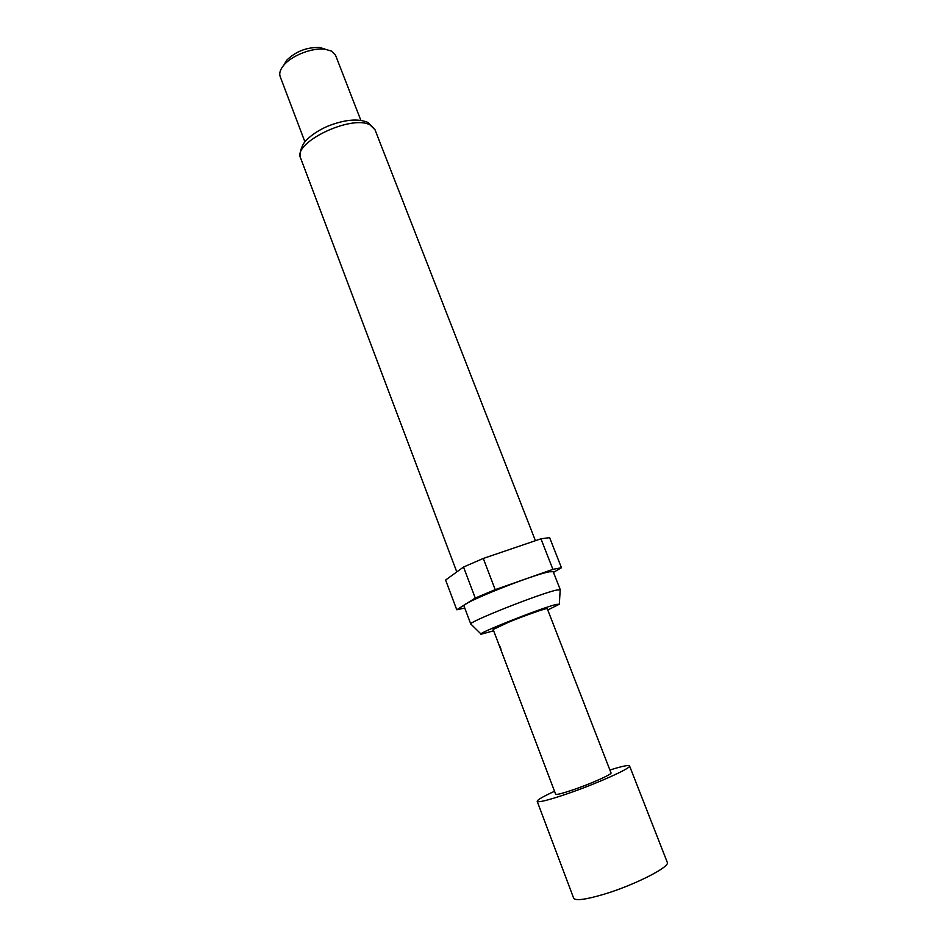 <?xml version="1.0" encoding="UTF-8"?>
<svg xmlns="http://www.w3.org/2000/svg" width="947" height="947" viewBox="0 0 947 947"><rect width="100%" height="100%" fill="white"/><g stroke="black" fill="none" stroke-linecap="round" stroke-linejoin="round"><path stroke-width="1.42" d="M500.407 647.535L501.223 650.707L499.128 645.238L500.407 647.535M667.221 862.22L667.256 862.291C670.713 866.683 634.241 885.256 603.547 894.37C585.471 899.674 575.504 900.964 573.669 898.218L573.633 898.135M609.904 770.018C622.037 766.218 628.583 764.845 629.542 765.91C632.016 767.875 595.32 784.305 565.477 794.391C547.899 800.31 538.464 802.63 537.198 801.351C537.198 799.919 542.986 796.569 554.54 791.266M499.128 645.238L493.15 629.471L508.669 622.191C525.609 615.23 547.709 607.524 547.271 608.696L611.028 772.918C612.437 774.137 590.526 783.927 572.757 789.94C562.163 793.515 556.457 794.935 555.64 794.178L501.093 650.4M547.768 610.01L559.31 604.222L556.244 604.423C541.199 607.974 474.127 634.632 481.206 634.206L493.647 630.785M560.281 589.756L556.694 590.052C540.406 593.378 466.824 622.593 470.801 624.097L463.971 605.962C459.757 603.795 533.054 574.45 549.544 571.763L553.214 571.704L560.281 589.756M360.854 120.34L335.581 55.34L331.521 51.102L325.271 49.28C312.747 47.362 291.818 55.4 283.792 65.201C280.217 69.474 279.01 73.274 280.182 76.6L304.898 141.825M483.29 558.458L495.21 589.65L552.906 569.372L561.441 567.738L549.627 537.636L540.95 538.807L483.29 558.458L463.533 567.04L445.599 580.026L456.762 609.773L464.752 608.045M495.21 589.65L475.276 598.054L463.533 567.04M552.906 569.372L540.95 538.807M561.441 567.738L553.486 572.39M456.762 609.773L475.276 598.054M324.785 48.995L319.766 47.528C306.946 47.066 295.938 51.304 286.716 60.217L283.78 65.213L286.716 60.217M300.649 158.161C298.317 152.881 303.431 142.429 306.212 140.322C311.456 134.948 318.535 130.272 327.449 126.306C344.542 119.547 358.096 118.268 368.087 122.494L374.953 129.644L369.969 124.886C351.124 114.362 292.173 142.902 300.649 158.161L456.785 571.929M537.198 801.351L573.669 898.218M559.334 603.949L560.186 590.052M374.953 129.644L535.422 540.69M319.766 47.528L325.271 49.28M481.005 634.017L471.073 624.262M629.542 765.91L667.256 862.291M499.838 646.185L500.904 649.003"/></g></svg>
